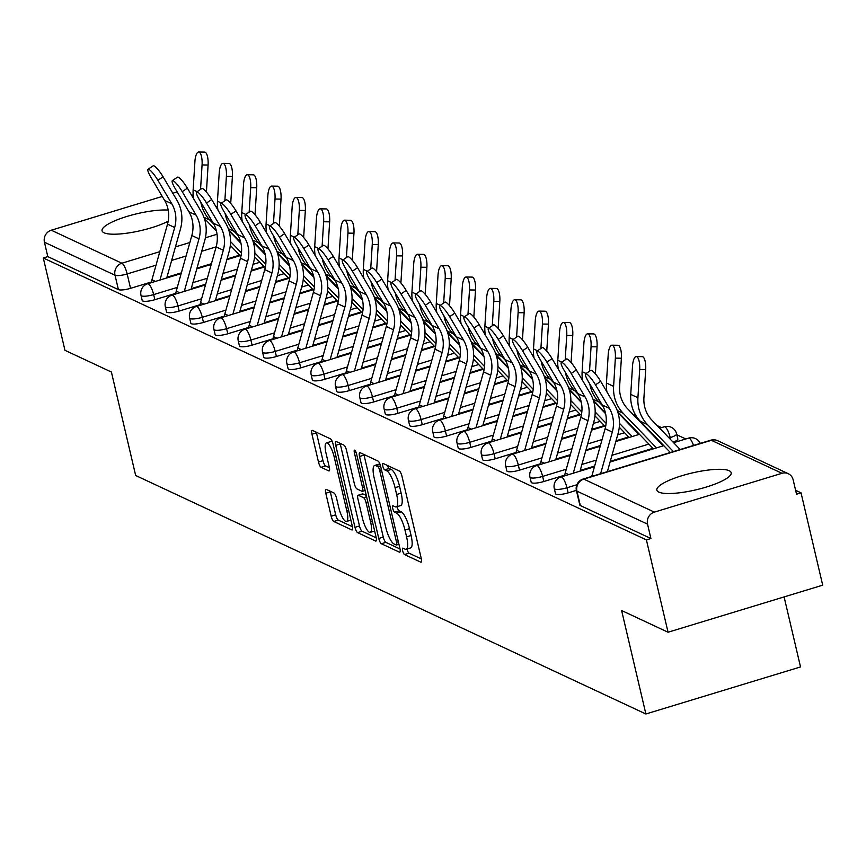<?xml version="1.0" encoding="UTF-8"?>
<svg xmlns="http://www.w3.org/2000/svg" width="866" height="866" viewBox="0 0 866 866"><rect width="100%" height="100%" fill="white"/><g stroke="black" fill="none" stroke-linecap="round" stroke-linejoin="round"><path stroke-width="1.3" d="M402.679 550.852A3.367 0.909 -106.9 0 0 404.498 554.543L420.757 562.142A4.806 1.288 -106.9 0 0 421.082 562.175A4.806 1.288 -106.9 0 0 421.212 558.299L401.986 476.322A4.806 1.288 -106.9 0 0 399.388 471.05L383.14 463.462A3.367 0.909 -106.9 0 0 382.902 463.429A3.367 0.909 -106.9 0 0 382.815 466.146A3.367 0.909 -106.9 0 0 384.634 469.837L386.734 470.812A15.371 4.135 -106.9 0 1 395.048 487.677L396.65 494.508A15.371 4.135 -106.9 0 1 396.227 506.924A15.371 4.135 -106.9 0 1 395.177 506.794L393.067 505.809A3.367 0.909 -106.9 0 0 392.839 505.787A3.367 0.909 -106.9 0 0 392.742 508.494A3.367 0.909 -106.9 0 0 394.56 512.185L396.671 513.17A15.371 4.135 -106.9 0 1 404.985 530.035L406.587 536.866A15.371 4.135 -106.9 0 1 406.165 549.282A15.371 4.135 -106.9 0 1 405.104 549.152L403.004 548.167A3.367 0.909 -106.9 0 0 402.777 548.135A3.367 0.909 -106.9 0 0 402.679 550.852M407.085 549.001A3.367 0.909 -106.9 0 0 407.193 549.477A3.367 0.909 -106.9 0 0 409.012 553.168L421.352 558.938M387.513 465.507A3.367 0.909 -106.9 0 0 389.137 468.463L391.237 469.448L386.734 470.812M397.148 506.642A3.367 0.909 -106.9 0 0 397.256 507.13A3.367 0.909 -106.9 0 0 399.074 510.81L401.175 511.795L396.671 513.17M168.21 210.102A38.169 8.638 -13.2 0 0 125.927 216.76A38.169 8.638 -13.2 0 0 102.069 230.811A38.169 8.638 -13.2 0 0 104.061 232.792A38.169 8.638 -13.2 0 0 132.823 232.25A38.169 8.638 -13.2 0 0 168.188 221.231M658.853 492.115A38.169 8.638 -13.2 0 0 701.146 488.532A38.169 8.638 -13.2 0 0 731.175 472.706A38.169 8.638 -13.2 0 0 729.183 470.714A38.169 8.638 -13.2 0 0 686.879 474.297A38.169 8.638 -13.2 0 0 656.861 490.134A38.169 8.638 -13.2 0 0 658.853 492.115M673.088 442.147A9.786 2.219 -13.2 0 0 677.829 438.997L676.627 433.898A9.786 2.219 166.8 0 1 670.219 437.59L669.05 437.947M326.255 489.387A4.806 1.288 -106.9 0 0 325.93 489.344A4.806 1.288 -106.9 0 0 325.8 493.219L331.191 516.223A4.806 1.288 -106.9 0 0 333.789 521.494L351.845 529.927A4.806 1.288 -106.9 0 0 352.17 529.97A4.806 1.288 -106.9 0 0 352.3 526.084L333.074 444.106A4.806 1.288 -106.9 0 0 330.476 438.845L312.431 430.402A4.806 1.288 -106.9 0 0 312.096 430.37A4.806 1.288 -106.9 0 0 311.966 434.245L318.482 462.022A4.806 1.288 -106.9 0 0 321.08 467.294L328.799 470.909A4.806 1.288 -106.9 0 0 329.134 470.942A4.806 1.288 -106.9 0 0 329.264 467.066L326.038 453.286A12.849 3.453 -106.9 0 1 326.385 442.916A12.849 3.453 -106.9 0 1 334.222 457.118L346.876 511.081A12.849 3.453 -106.9 0 1 346.519 521.462A12.849 3.453 -106.9 0 1 338.693 507.26L336.582 498.264A4.806 1.288 -106.9 0 0 333.984 492.992L326.255 489.387M654.371 512.12L781.966 473.301A9.786 9.158 115.1 0 1 788.287 473.713A9.786 9.158 115.1 0 1 793.159 479.84L796.536 494.215L801.039 492.851L822.7 585.178L668.054 632.234L621.615 610.519L645.884 713.985L135.67 475.499L111.4 372.034L64.961 350.319L43.3 257.992L646.404 539.897L650.907 538.522L647.541 524.146L576.94 491.141A9.786 2.219 166.8 0 1 576.431 490.632L579.809 505.019A9.786 2.219 166.8 0 0 580.317 505.528L576.94 491.141A9.786 9.158 115.1 0 1 583.781 479.125L654.371 512.12A9.786 9.158 115.1 0 0 647.541 524.146M668.054 632.234L646.404 539.897M378.767 538.457A4.806 1.288 -106.9 0 0 381.365 543.729L399.41 552.162A4.806 1.288 -106.9 0 0 399.746 552.205A4.806 1.288 -106.9 0 0 399.875 548.33L380.65 466.352A4.806 1.288 -106.9 0 0 378.052 461.08L359.996 452.637A4.806 1.288 -106.9 0 0 359.671 452.604A4.806 1.288 -106.9 0 0 359.542 456.479L378.767 538.457L383.27 537.082A4.806 1.288 -106.9 0 0 385.868 542.354L400.005 548.968M375.627 541.044L357.571 532.612A4.806 1.288 -106.9 0 1 354.973 527.34L335.748 445.362A4.806 1.288 -106.9 0 1 335.878 441.487A4.806 1.288 -106.9 0 1 336.214 441.519L343.932 445.135A4.806 1.288 -106.9 0 1 346.53 450.407L354.335 483.65A4.806 1.288 -106.9 0 0 356.933 488.922L362.053 491.314A4.806 1.288 -106.9 0 0 362.389 491.358A4.806 1.288 -106.9 0 0 362.518 487.471L354.4 452.864A3.367 0.909 -106.9 0 1 354.486 450.147A3.367 0.909 -106.9 0 1 356.543 453.86L376.093 537.201A4.806 1.288 -106.9 0 1 375.952 541.088A4.806 1.288 -106.9 0 1 375.627 541.044L376.212 540.871M239.655 255.134L227.054 258.966M211.423 263.719L196.993 268.114M181.362 272.866L166.943 277.25M151.518 281.948L130.539 288.335L127.161 273.948A9.786 2.219 166.8 0 1 115.026 275.236L44.437 242.231A9.786 9.158 -64.9 0 1 51.278 230.215L162.267 196.441M801.039 492.851L795.616 490.308M685.796 438.975L676.844 434.786M661.483 427.609L657.175 425.596M635.969 415.691L632.862 414.24M784.109 596.923L800.53 666.939L645.884 713.985M172.799 193.237L177.173 191.906M43.3 257.992L47.803 256.617L44.437 242.231M263.968 266.501L251.367 270.333M235.725 275.085L221.306 279.469M205.675 284.232L191.256 288.616M175.83 293.314L154.852 299.69L153.65 294.592A9.786 2.219 166.8 0 1 141.006 295.371L142.208 300.47A9.786 2.219 -13.2 0 0 154.852 299.69M288.27 277.856L275.68 281.688M260.038 286.451L245.619 290.835M229.988 295.598L215.569 299.982M200.143 304.67L179.165 311.056L177.963 305.958A9.786 2.219 166.8 0 1 165.319 306.726L166.521 311.836A9.786 2.219 -13.2 0 0 179.165 311.056M312.583 289.222L299.982 293.054M284.351 297.817L269.932 302.202M254.301 306.954L239.871 311.349M224.446 316.036L203.467 322.423L202.276 317.313A9.786 2.219 166.8 0 1 189.632 318.093L190.823 323.202A9.786 2.219 -13.2 0 0 203.467 322.423M336.896 300.589L324.295 304.421M308.664 309.173L294.245 313.568M278.603 318.32L264.184 322.704M248.759 327.402L227.78 333.789L226.589 328.679A9.786 2.219 166.8 0 1 213.945 329.459L215.136 334.568A9.786 2.219 -13.2 0 0 227.78 333.789M361.209 311.955L348.608 315.787M332.977 320.539L318.558 324.923M302.916 329.686L288.497 334.07M273.071 338.768L252.093 345.144L250.891 340.046A9.786 2.219 166.8 0 1 238.247 340.825L239.449 345.924A9.786 2.219 -13.2 0 0 252.093 345.144M385.522 323.31L372.921 327.153M357.29 331.905L342.86 336.289M327.229 341.052L312.81 345.437M297.384 350.135L276.406 356.511L275.204 351.412A9.786 2.219 166.8 0 1 262.56 352.191L263.762 357.29A9.786 2.219 -13.2 0 0 276.406 356.511M409.835 334.677L397.234 338.509M381.592 343.272L367.173 347.656M351.542 352.408L337.123 356.803M321.697 361.49L300.719 367.877L299.517 362.767A9.786 2.219 166.8 0 1 286.873 363.547L288.075 368.656A9.786 2.219 -13.2 0 0 300.719 367.877M434.137 346.043L421.547 349.875M405.905 354.627L391.486 359.022M375.855 363.774L361.436 368.169M346.01 372.856L325.031 379.243L323.83 374.134A9.786 2.219 166.8 0 1 311.186 374.913L312.377 380.022A9.786 2.219 -13.2 0 0 325.031 379.243M458.45 357.409L445.849 361.241M430.218 365.993L415.799 370.388M400.168 375.14L385.738 379.525M370.312 384.223L349.334 390.598L348.143 385.5A9.786 2.219 166.8 0 1 335.499 386.279L336.69 391.378A9.786 2.219 -13.2 0 0 349.334 390.598M482.763 368.764L470.162 372.607M454.531 377.36L440.112 381.744M424.47 386.507L410.051 390.891M394.625 395.589L373.647 401.965L372.456 396.866A9.786 2.219 166.8 0 1 359.812 397.646L361.003 402.744A9.786 2.219 -13.2 0 0 373.647 401.965M507.075 380.131L494.475 383.963M478.844 388.726L464.425 393.11M448.783 397.873L434.364 402.257M418.938 406.944L397.959 413.331L396.758 408.232A9.786 2.219 166.8 0 1 384.114 409.001L385.316 414.11A9.786 2.219 -13.2 0 0 397.959 413.331M531.388 391.497L518.788 395.329M503.146 400.092L488.727 404.476M473.096 409.228L458.677 413.623M443.251 418.31L422.272 424.697L421.071 419.588A9.786 2.219 166.8 0 1 408.427 420.367L409.629 425.477A9.786 2.219 -13.2 0 0 422.272 424.697M555.701 402.863L543.101 406.695M527.459 411.447L513.04 415.842M497.409 420.595L482.99 424.979M467.564 429.677L446.585 436.063L445.384 430.954A9.786 2.219 166.8 0 1 432.74 431.733L433.942 436.832A9.786 2.219 -13.2 0 0 446.585 436.063M580.003 414.229L567.403 418.061M551.772 422.814L537.353 427.198M521.722 431.961L507.303 436.345M491.866 441.043L470.887 447.419L469.697 442.32A9.786 2.219 166.8 0 1 457.053 443.1L458.244 448.198A9.786 2.219 -13.2 0 0 470.887 447.419M604.316 425.585L591.716 429.417M576.085 434.18L561.666 438.564M546.024 443.327L531.605 447.711M516.179 452.398L495.2 458.785L494.01 453.687A9.786 2.219 166.8 0 1 481.366 454.455L482.557 459.565A9.786 2.219 -13.2 0 0 495.2 458.785M628.629 436.951L616.029 440.783M600.398 445.546L585.979 449.93M570.337 454.682L555.918 459.077M540.492 463.765L519.513 470.151L518.323 465.042A9.786 2.219 166.8 0 1 505.668 465.821L506.87 470.931A9.786 2.219 -13.2 0 0 519.513 470.151M652.942 448.317L610.281 461.297M594.65 466.049L580.231 470.433M564.805 475.131L543.826 481.518L542.625 476.408A9.786 2.219 166.8 0 1 529.981 477.188L531.183 482.286A9.786 2.219 -13.2 0 0 543.826 481.518M576.377 490.373L568.139 492.873L566.938 487.775A9.786 2.219 166.8 0 1 554.294 488.554L555.496 493.652A9.786 2.219 -13.2 0 0 568.139 492.873M47.803 256.617L118.404 289.612A9.786 2.219 -13.2 0 0 130.539 288.335M650.907 538.522L580.317 505.528M406.165 549.282L410.668 547.907A15.371 4.135 -106.9 0 0 411.09 535.491L406.587 536.866M401.175 511.795A15.371 4.135 -106.9 0 1 409.488 528.661L411.09 535.491M396.227 506.924L400.741 505.549A15.371 4.135 -106.9 0 0 401.153 493.133L396.65 494.508M391.237 469.448A15.371 4.135 -106.9 0 1 399.551 486.302L401.153 493.133M363.915 454.466A4.806 1.288 -106.9 0 0 364.045 455.105L383.27 537.082M396.238 545.006A3.367 0.909 -106.9 0 0 396.466 545.028A3.367 0.909 -106.9 0 0 396.552 542.311L379.676 470.357A3.367 0.909 -106.9 0 0 377.857 466.666L375.638 465.627A15.371 4.135 -106.9 0 0 374.588 465.497A15.371 4.135 -106.9 0 0 374.166 477.913L385.706 527.102A15.371 4.135 -106.9 0 0 394.019 543.967L396.238 545.006M379.99 464.187A15.371 4.135 -106.9 0 0 379.102 464.133L374.588 465.497M376.223 537.851L362.085 531.237L357.571 532.612M340.121 443.349A4.806 1.288 -106.9 0 0 340.262 443.987L359.487 525.965A4.806 1.288 -106.9 0 0 362.085 531.237M362.421 518.149A12.849 3.453 -106.9 0 0 370.258 532.352A12.849 3.453 -106.9 0 0 370.605 521.971L366.145 502.962A4.806 1.288 -106.9 0 0 363.547 497.69L358.427 495.298A4.806 1.288 -106.9 0 0 358.091 495.255A4.806 1.288 -106.9 0 0 357.961 499.13L362.421 518.149M362.356 494.096A4.806 1.288 -106.9 0 1 362.605 493.88A4.806 1.288 -106.9 0 1 362.93 493.923L366.307 495.504M332.479 442.125A12.849 3.453 -106.9 0 0 330.899 441.541L326.385 442.916M316.339 432.231A4.806 1.288 -106.9 0 0 316.469 432.87L322.986 460.658A4.806 1.288 -106.9 0 0 325.584 465.919L329.405 467.705M330.173 491.206A4.806 1.288 -106.9 0 0 330.303 491.845L335.705 514.848A4.806 1.288 -106.9 0 0 338.303 520.12L352.44 526.723M636.261 356.554L642.28 356.651A11.258 3.648 90.9 0 1 645.69 369.576L639.671 369.49A11.258 3.648 -89.1 0 0 636.261 356.554A11.258 3.648 -89.1 0 0 632.505 366.134L630.74 394.376A36.697 34.359 115.1 0 0 640.288 421.244L670.349 452.496M680.167 449.508L651.817 420.032A30.332 28.394 -64.9 0 1 643.925 397.819L645.69 369.576M639.671 369.49L637.917 397.732A36.697 34.359 115.1 0 0 647.454 424.589L673.402 451.565M595.505 384.85A11.258 2.133 -124 0 0 585.611 373.841A11.258 2.133 -124 0 0 588.328 381.495L602.227 404.974L609.393 408.33L595.505 384.85L600.679 381.354L614.568 404.833A36.697 34.359 -64.9 0 1 618.064 433.53L607.38 471.656M585.611 373.841L590.796 370.345A11.258 2.133 56 0 1 600.679 381.354M600.614 473.713L612.284 432.058A30.332 28.394 115.1 0 0 609.393 408.33M591.749 476.408L605.107 428.702A30.332 28.394 115.1 0 0 602.227 404.974M611.948 345.198L617.967 345.285A11.258 3.648 90.9 0 1 621.377 358.21L615.358 358.123A11.258 3.648 -89.1 0 0 611.948 345.198A11.258 3.648 -89.1 0 0 608.192 354.768L606.438 383.01A36.697 34.359 115.1 0 0 606.947 391.941M663.259 445.838L627.504 408.665A30.332 28.394 -64.9 0 1 619.623 386.452L621.377 358.21M615.358 358.123L613.604 386.366A36.697 34.359 115.1 0 0 623.141 413.223L656.482 447.895M617.653 411.621L653.429 448.826M587.635 333.832L593.654 333.919A11.258 3.648 90.9 0 1 597.064 346.844L591.056 346.757A11.258 3.648 -89.1 0 0 587.635 333.832A11.258 3.648 -89.1 0 0 583.879 343.412L582.125 371.655A36.697 34.359 115.1 0 0 582.634 380.585M638.946 434.472L617.978 412.671M595.386 373.874L597.064 346.844M591.056 346.757L589.529 371.2M589.811 383.995A36.697 34.359 115.1 0 0 598.828 401.867L602.79 405.981M593.34 400.254L605.41 412.811M619.277 427.23L629.117 437.46M619.493 423.355L632.169 436.529M563.322 322.466L569.341 322.553A11.258 3.648 90.9 0 1 572.762 335.488L566.743 335.391A11.258 3.648 -89.1 0 0 563.322 322.466A11.258 3.648 -89.1 0 0 559.577 332.046L557.812 360.288A36.697 34.359 115.1 0 0 558.321 369.219M605.626 413.742L593.675 401.315M571.073 362.518L572.762 335.488M566.743 335.391L565.217 359.845M565.498 372.64A36.697 34.359 115.1 0 0 574.515 390.501L578.477 394.615M569.027 388.899L581.097 401.445M594.964 415.864L604.804 426.094M595.18 411.989L606.124 423.366M571.192 373.484A11.258 2.133 -124 0 0 561.309 362.486A11.258 2.133 -124 0 0 564.015 370.128L577.914 393.619L585.08 396.964L571.192 373.484L576.366 369.988L590.255 393.467A36.697 34.359 -64.9 0 1 593.751 422.175L580.025 471.158M561.309 362.486L566.483 358.989A11.258 2.133 56 0 1 576.366 369.988M564.751 475.802A12.232 11.453 -64.9 0 1 565.217 472.988L580.805 417.336A30.332 28.394 115.1 0 0 577.914 393.619M573.26 473.215L587.971 420.692A30.332 28.394 115.1 0 0 585.08 396.964M546.879 362.118A11.258 2.133 -124 0 0 536.996 351.12A11.258 2.133 -124 0 0 539.713 358.773L553.601 382.252L560.767 385.597L546.879 362.118L552.053 358.621L565.942 382.101A36.697 34.359 -64.9 0 1 569.438 410.809L555.723 459.792M536.996 351.12L542.17 347.623A11.258 2.133 56 0 1 552.053 358.621M540.438 464.447A12.232 11.453 -64.9 0 1 540.904 461.621L556.492 405.981A30.332 28.394 115.1 0 0 553.601 382.252M548.947 461.859L563.658 409.326A30.332 28.394 115.1 0 0 560.767 385.597M522.566 350.752A11.258 2.133 -124 0 0 512.683 339.753A11.258 2.133 -124 0 0 515.4 347.407L529.288 370.886L536.455 374.242L522.566 350.752L527.74 347.255L541.629 370.745A36.697 34.359 -64.9 0 1 545.125 399.442L531.41 448.426M512.683 339.753L517.857 336.257A11.258 2.133 56 0 1 527.74 347.255M516.125 453.08A12.232 11.453 -64.9 0 1 516.591 450.266L532.179 394.615A30.332 28.394 115.1 0 0 529.288 370.886M524.634 450.493L539.345 397.959A30.332 28.394 115.1 0 0 536.455 374.242M539.02 311.1L545.028 311.197A11.258 3.648 90.9 0 1 548.449 324.122L542.43 324.036A11.258 3.648 -89.1 0 0 539.02 311.1A11.258 3.648 -89.1 0 0 535.264 320.68L533.499 348.922A36.697 34.359 115.1 0 0 534.008 357.853M581.313 402.376L569.363 389.949M546.76 351.152L548.449 324.122M542.43 324.036L540.904 348.478M541.185 361.274A36.697 34.359 115.1 0 0 550.202 379.135L554.164 383.259M544.714 377.533L556.795 390.09M570.651 404.498L580.501 414.738M570.867 400.622L581.822 412M514.707 299.744L520.726 299.831A11.258 3.648 90.9 0 1 524.136 312.756L518.117 312.669A11.258 3.648 -89.1 0 0 514.707 299.744A11.258 3.648 -89.1 0 0 510.951 309.314L509.186 337.556A36.697 34.359 115.1 0 0 509.695 346.487M557 391.021L545.05 378.583M522.447 339.786L524.136 312.756M518.117 312.669L516.591 337.112M516.883 349.907A36.697 34.359 115.1 0 0 525.9 367.769L529.862 371.893M520.412 366.166L532.482 378.723M546.338 393.132L556.188 403.372M546.565 389.256L557.509 400.644M498.253 339.396A11.258 2.133 -124 0 0 488.37 328.387A11.258 2.133 -124 0 0 491.087 336.04L504.975 359.52L512.152 362.876L498.253 339.396L503.427 335.9L517.327 359.379A36.697 34.359 -64.9 0 1 520.812 388.076L507.097 437.07M488.37 328.387L493.544 324.891A11.258 2.133 56 0 1 503.427 335.9M491.823 441.714A12.232 11.453 -64.9 0 1 492.278 438.9L507.866 383.248A30.332 28.394 115.1 0 0 504.975 359.52M500.321 439.127L515.032 386.604A30.332 28.394 115.1 0 0 512.152 362.876M473.94 328.03A11.258 2.133 -124 0 0 464.057 317.032A11.258 2.133 -124 0 0 466.774 324.674L480.662 348.154L487.839 351.509L473.94 328.03L479.115 324.534L493.014 348.013A36.697 34.359 -64.9 0 1 496.51 376.71L482.784 425.704M464.057 317.032L469.231 313.535A11.258 2.133 56 0 1 479.115 324.534M467.51 430.348A12.232 11.453 -64.9 0 1 467.965 427.533L483.553 371.882A30.332 28.394 115.1 0 0 480.662 348.154M476.008 427.761L490.73 375.238A30.332 28.394 115.1 0 0 487.839 351.509M490.394 288.378L496.413 288.465A11.258 3.648 90.9 0 1 499.823 301.39L493.804 301.303A11.258 3.648 -89.1 0 0 490.394 288.378A11.258 3.648 -89.1 0 0 486.638 297.947L484.884 326.201A36.697 34.359 115.1 0 0 485.382 335.131M532.698 379.654L520.737 367.216M498.145 328.42L499.823 301.39M493.804 301.303L492.289 325.746M492.57 338.541A36.697 34.359 115.1 0 0 501.587 356.413L505.549 360.527M496.099 354.8L508.169 367.357M522.036 381.776L531.876 392.006M522.252 377.89L533.196 389.278M466.081 277.012L472.1 277.098A11.258 3.648 90.9 0 1 475.51 290.034L469.491 289.937A11.258 3.648 -89.1 0 0 466.081 277.012A11.258 3.648 -89.1 0 0 462.325 286.592L460.571 314.834A36.697 34.359 115.1 0 0 461.08 323.765M508.385 368.288L496.424 355.861M473.832 317.053L475.51 290.034M469.491 289.937L467.976 314.38M468.257 327.186A36.697 34.359 115.1 0 0 477.274 345.047L481.236 349.16M471.786 343.445L483.856 355.991M497.723 370.41L507.563 380.639M497.939 366.535L508.883 377.912M441.768 265.646L447.787 265.743A11.258 3.648 90.9 0 1 451.197 278.668L445.189 278.571A11.258 3.648 -89.1 0 0 441.768 265.646A11.258 3.648 -89.1 0 0 438.012 275.226L436.258 303.468A36.697 34.359 115.1 0 0 436.767 312.399M484.072 356.922L472.111 344.495M449.519 305.698L451.197 278.668M445.189 278.571L443.663 303.024M443.944 315.819A36.697 34.359 115.1 0 0 452.961 333.681L456.923 337.805M447.473 332.079L459.543 344.625M473.41 359.044L483.25 369.284M473.626 355.168L484.57 366.545M417.455 254.279L423.474 254.377A11.258 3.648 90.9 0 1 426.895 267.302L420.876 267.215A11.258 3.648 -89.1 0 0 417.455 254.279A11.258 3.648 -89.1 0 0 413.71 263.859L411.945 292.102A36.697 34.359 115.1 0 0 412.454 301.032M459.759 345.556L447.809 333.129M425.206 294.332L426.895 267.302M420.876 267.215L419.35 291.658M419.631 304.453A36.697 34.359 115.1 0 0 428.648 322.314L432.61 326.439M423.16 320.712L435.241 333.269M449.097 347.677L458.948 357.918M449.313 343.802L460.257 355.19M393.153 242.924L399.161 243.01A11.258 3.648 90.9 0 1 402.582 255.935L396.563 255.849A11.258 3.648 -89.1 0 0 393.153 242.924A11.258 3.648 -89.1 0 0 389.397 252.493L387.632 280.746A36.697 34.359 115.1 0 0 388.141 289.666M435.446 334.2L423.496 321.762M400.893 282.965L402.582 255.935M396.563 255.849L395.037 280.292M395.329 293.087A36.697 34.359 115.1 0 0 404.346 310.959L408.297 315.072M398.847 309.346L410.928 321.903M424.784 336.322L434.635 346.552M425 332.436L435.955 343.824M368.84 231.558L374.859 231.644A11.258 3.648 90.9 0 1 378.269 244.58L372.25 244.483A11.258 3.648 -89.1 0 0 368.84 231.558A11.258 3.648 -89.1 0 0 365.084 241.138L363.319 269.38A36.697 34.359 115.1 0 0 363.828 278.311M411.134 322.834L399.183 310.407M376.58 271.599L378.269 244.58M372.25 244.483L370.724 268.925M371.016 281.731A36.697 34.359 115.1 0 0 380.033 299.593L383.995 303.706M374.545 297.991L386.615 310.537M400.482 324.956L410.322 335.185M400.698 321.08L411.642 332.457M344.527 220.191L350.546 220.289A11.258 3.648 90.9 0 1 353.956 233.214L347.937 233.116A11.258 3.648 -89.1 0 0 344.527 220.191A11.258 3.648 -89.1 0 0 340.771 229.771L339.017 258.014A36.697 34.359 115.1 0 0 339.526 266.945M386.831 311.468L374.87 299.041M352.278 260.244L353.956 233.214M347.937 233.116L346.422 257.57M346.703 270.365A36.697 34.359 115.1 0 0 355.72 288.226L359.682 292.34M350.232 286.624L362.302 299.171M376.169 313.589L386.009 323.819M376.385 309.714L387.329 321.091M320.214 208.825L326.233 208.923A11.258 3.648 90.9 0 1 329.643 221.848L323.635 221.761A11.258 3.648 -89.1 0 0 320.214 208.825A11.258 3.648 -89.1 0 0 316.458 218.405L314.704 246.648A36.697 34.359 115.1 0 0 315.213 255.578M362.518 300.101L350.557 287.674M327.965 248.878L329.643 221.848M323.635 221.761L322.109 246.204M322.39 258.999A36.697 34.359 115.1 0 0 331.407 276.86L335.369 280.985M325.919 275.258L337.989 287.815M351.856 302.223L361.696 312.464M352.072 298.348L363.016 309.725M449.638 316.664A11.258 2.133 -124 0 0 439.755 305.666A11.258 2.133 -124 0 0 442.461 313.308L456.36 336.798L463.526 340.143L449.638 316.664L454.812 313.167L468.701 336.647A36.697 34.359 -64.9 0 1 472.197 365.355L458.471 414.338M439.755 305.666L444.929 302.169A11.258 2.133 56 0 1 454.812 313.167M443.197 418.982A12.232 11.453 -64.9 0 1 443.663 416.167L459.251 360.527A30.332 28.394 115.1 0 0 456.36 336.798M451.706 416.394L466.417 363.872A30.332 28.394 115.1 0 0 463.526 340.143M425.325 305.297A11.258 2.133 -124 0 0 415.442 294.299A11.258 2.133 -124 0 0 418.159 301.953L432.047 325.432L439.214 328.777L425.325 305.297L430.499 301.801L444.388 325.291A36.697 34.359 -64.9 0 1 447.884 353.988L434.158 402.971M415.442 294.299L420.616 290.803A11.258 2.133 56 0 1 430.499 301.801M418.884 407.626A12.232 11.453 -64.9 0 1 419.35 404.812L434.938 349.16A30.332 28.394 115.1 0 0 432.047 325.432M427.393 405.039L442.104 352.505A30.332 28.394 115.1 0 0 439.214 328.777M401.012 293.942A11.258 2.133 -124 0 0 391.129 282.933A11.258 2.133 -124 0 0 393.846 290.586L407.734 314.066L414.901 317.421L401.012 293.942L406.186 290.446L420.075 313.925A36.697 34.359 -64.9 0 1 423.571 342.622L409.856 391.616M391.129 282.933L396.303 279.437A11.258 2.133 56 0 1 406.186 290.446M394.571 396.26A12.232 11.453 -64.9 0 1 395.037 393.445L410.625 337.794A30.332 28.394 115.1 0 0 407.734 314.066M403.08 393.673L417.791 341.15A30.332 28.394 115.1 0 0 414.901 317.421M376.699 282.576A11.258 2.133 -124 0 0 366.816 271.578A11.258 2.133 -124 0 0 369.533 279.22L383.421 302.699L390.588 306.055L376.699 282.576L381.874 279.079L395.773 302.559A36.697 34.359 -64.9 0 1 399.258 331.256L385.543 380.25M366.816 271.578L371.99 268.081A11.258 2.133 56 0 1 381.874 279.079M370.269 384.894A12.232 11.453 -64.9 0 1 370.724 382.079L386.312 326.428A30.332 28.394 115.1 0 0 383.421 302.699M378.767 382.307L393.478 329.784A30.332 28.394 115.1 0 0 390.588 306.055M352.386 271.21A11.258 2.133 -124 0 0 342.503 260.211A11.258 2.133 -124 0 0 345.22 267.854L359.109 291.344L366.286 294.689L352.386 271.21L357.561 267.713L371.46 291.192A36.697 34.359 -64.9 0 1 374.956 319.9L361.23 368.884M342.503 260.211L347.677 256.715A11.258 2.133 56 0 1 357.561 267.713M345.956 373.527A12.232 11.453 -64.9 0 1 346.411 370.713L361.999 315.062A30.332 28.394 115.1 0 0 359.109 291.344M354.454 370.94L369.165 318.417A30.332 28.394 115.1 0 0 366.286 294.689M328.073 259.843A11.258 2.133 -124 0 0 318.19 248.845A11.258 2.133 -124 0 0 320.907 256.498L334.806 279.978L341.973 283.323L328.073 259.843L333.258 256.347L347.147 279.826A36.697 34.359 -64.9 0 1 350.643 308.534L336.917 357.517M318.19 248.845L323.375 245.349A11.258 2.133 56 0 1 333.258 256.347M321.643 362.172A12.232 11.453 -64.9 0 1 322.098 359.347L337.686 303.706A30.332 28.394 115.1 0 0 334.806 279.978M330.141 359.585L344.863 307.051A30.332 28.394 115.1 0 0 341.973 283.323M303.771 248.477A11.258 2.133 -124 0 0 293.888 237.479A11.258 2.133 -124 0 0 296.594 245.132L310.493 268.612L317.66 271.967L303.771 248.477L308.945 244.981L322.834 268.471A36.697 34.359 -64.9 0 1 326.33 297.168L312.604 346.151M293.888 237.479L299.062 233.982A11.258 2.133 56 0 1 308.945 244.981M297.33 350.806A12.232 11.453 -64.9 0 1 297.796 347.991L313.384 292.34A30.332 28.394 115.1 0 0 310.493 268.612M305.839 348.219L320.55 295.685A30.332 28.394 115.1 0 0 317.66 271.967M279.458 237.122A11.258 2.133 -124 0 0 269.575 226.113A11.258 2.133 -124 0 0 272.292 233.766L286.181 257.245L293.347 260.601L279.458 237.122L284.633 233.625L298.521 257.105A36.697 34.359 -64.9 0 1 302.017 285.802L288.291 334.796M269.575 226.113L274.749 222.616A11.258 2.133 56 0 1 284.633 233.625M273.017 339.44A12.232 11.453 -64.9 0 1 273.483 336.625L289.071 280.974A30.332 28.394 115.1 0 0 286.181 257.245M281.526 336.852L296.237 284.329A30.332 28.394 115.1 0 0 293.347 260.601M295.901 197.47L301.92 197.556A11.258 3.648 90.9 0 1 305.341 210.481L299.322 210.395A11.258 3.648 -89.1 0 0 295.901 197.47A11.258 3.648 -89.1 0 0 292.145 207.039L290.391 235.281A36.697 34.359 115.1 0 0 290.9 244.212M338.205 288.746L326.244 276.308M303.652 237.511L305.341 210.481M299.322 210.395L297.796 234.838M298.077 247.633A36.697 34.359 115.1 0 0 307.094 265.505L311.056 269.618M301.606 263.892L313.676 276.449M327.543 290.857L337.383 301.097M327.759 286.982L338.703 298.369M255.145 225.755A11.258 2.133 -124 0 0 245.262 214.757A11.258 2.133 -124 0 0 247.979 222.4L261.868 245.89L269.034 249.235L255.145 225.755L260.32 222.259L274.208 245.738A36.697 34.359 -64.9 0 1 277.705 274.446L263.989 323.429M245.262 214.757L250.436 211.261A11.258 2.133 56 0 1 260.32 222.259M248.704 328.073A12.232 11.453 -64.9 0 1 249.17 325.259L264.758 269.607A30.332 28.394 115.1 0 0 261.868 245.89M257.213 325.486L271.924 272.963A30.332 28.394 115.1 0 0 269.034 249.235M271.588 186.103L277.607 186.19A11.258 3.648 90.9 0 1 281.028 199.115L275.009 199.028A11.258 3.648 -89.1 0 0 271.588 186.103A11.258 3.648 -89.1 0 0 267.843 195.684L266.079 223.926A36.697 34.359 115.1 0 0 266.587 232.857M313.893 277.38L301.942 264.942M279.339 226.145L281.028 199.115M275.009 199.028L273.483 223.471M273.764 236.266A36.697 34.359 115.1 0 0 282.781 254.139L286.743 258.252M277.293 252.526L289.374 265.083M303.23 279.501L313.081 289.731M303.446 275.626L314.401 287.003M230.832 214.389A11.258 2.133 -124 0 0 220.949 203.391A11.258 2.133 -124 0 0 223.666 211.044L237.555 234.524L244.721 237.869L230.832 214.389L236.007 210.893L249.906 234.372A36.697 34.359 -64.9 0 1 253.392 263.08L239.676 312.063M220.949 203.391L226.123 199.894A11.258 2.133 56 0 1 236.007 210.893M224.402 316.718A12.232 11.453 -64.9 0 1 224.857 313.893L240.445 258.252A30.332 28.394 115.1 0 0 237.555 234.524M232.9 314.131L247.611 261.597A30.332 28.394 115.1 0 0 244.721 237.869M247.286 174.737L253.294 174.824A11.258 3.648 90.9 0 1 256.715 187.76L250.696 187.662A11.258 3.648 -89.1 0 0 247.286 174.737A11.258 3.648 -89.1 0 0 243.53 184.317L241.766 212.56A36.697 34.359 115.1 0 0 242.274 221.49M289.58 266.014L277.629 253.586M255.026 214.79L256.715 187.76M250.696 187.662L249.17 212.116M249.462 224.911A36.697 34.359 115.1 0 0 258.479 242.772L262.43 246.886M252.98 241.17L265.061 253.716M278.917 268.135L288.768 278.365M279.144 264.26L290.088 275.637M206.519 203.023A11.258 2.133 -124 0 0 196.636 192.025A11.258 2.133 -124 0 0 199.353 199.678L213.242 223.157L220.419 226.513L206.519 203.023L211.694 199.526L225.593 223.017A36.697 34.359 -64.9 0 1 229.089 251.714L215.363 300.697M196.636 192.025L201.81 188.528A11.258 2.133 56 0 1 211.694 199.526M200.089 305.352A12.232 11.453 -64.9 0 1 200.544 302.537L216.132 246.886A30.332 28.394 115.1 0 0 213.242 223.157M208.587 302.764L223.309 250.231A30.332 28.394 115.1 0 0 220.419 226.513M222.973 163.371L228.992 163.468A11.258 3.648 90.9 0 1 232.402 176.393L226.383 176.307A11.258 3.648 -89.1 0 0 222.973 163.371A11.258 3.648 -89.1 0 0 219.217 172.951L217.453 201.193A36.697 34.359 115.1 0 0 217.961 210.124M265.277 254.647L253.316 242.22M230.713 203.423L232.402 176.393M226.383 176.307L224.868 200.75M225.149 213.545A36.697 34.359 115.1 0 0 234.166 231.406L238.128 235.53M228.678 229.804L240.748 242.361M254.615 256.769L264.455 267.009M254.831 252.894L265.775 264.271M182.217 191.667A11.258 2.133 -124 0 0 172.323 180.658A11.258 2.133 -124 0 0 175.04 188.312L188.94 211.791L196.106 215.147L182.217 191.667L187.392 188.171L201.28 211.65A36.697 34.359 -64.9 0 1 204.777 240.347L191.05 289.341M172.323 180.658L177.508 177.162A11.258 2.133 56 0 1 187.392 188.171M175.776 293.985A12.232 11.453 -64.9 0 1 176.242 291.171L191.819 235.52A30.332 28.394 115.1 0 0 188.94 211.791M184.285 291.398L198.996 238.875A30.332 28.394 115.1 0 0 196.106 215.147M198.66 152.015L204.679 152.102A11.258 3.648 90.9 0 1 208.089 165.027L202.07 164.941A11.258 3.648 -89.1 0 0 198.66 152.015A11.258 3.648 -89.1 0 0 194.904 161.585L193.15 189.827A36.697 34.359 115.1 0 0 193.659 198.758M240.964 243.292L229.003 230.854M206.411 192.057L208.089 165.027M202.07 164.941L200.555 189.383M200.836 202.179A36.697 34.359 115.1 0 0 209.853 220.04L213.815 224.164M204.365 218.438L216.435 230.995M230.302 245.403L240.142 255.643M230.518 241.527L241.462 252.915M157.904 180.301A11.258 2.133 -124 0 0 148.021 169.303A11.258 2.133 -124 0 0 150.727 176.945L164.627 200.436L171.793 203.781L157.904 180.301L163.079 176.805L176.967 200.284A36.697 34.359 -64.9 0 1 180.464 228.981L166.737 277.975M148.021 169.303L153.195 165.807A11.258 2.133 56 0 1 163.079 176.805M151.463 282.619A12.232 11.453 -64.9 0 1 151.929 279.805L167.517 224.153A30.332 28.394 115.1 0 0 164.627 200.436M159.972 280.032L174.683 227.509A30.332 28.394 115.1 0 0 171.793 203.781M409.012 553.168L404.498 554.543M389.137 468.463L384.634 469.837M399.074 510.81L394.56 512.185M281.731 257.851L281.515 256.91M306.044 269.218L305.828 268.276M330.357 280.584L330.13 279.642M354.67 291.939L354.443 291.008M378.972 303.306L378.756 302.364M403.285 314.672L403.069 313.73M427.598 326.038L427.382 325.096M451.911 337.394L451.684 336.463M476.224 348.76L475.997 347.829M500.526 360.126L500.31 359.184M524.839 371.492L524.623 370.551M549.152 382.848L548.936 381.917M573.465 394.214L573.249 393.283M597.778 405.58L597.551 404.639M622.091 416.947L621.864 416.005M646.393 428.302L646.177 427.371M670.706 439.668L670.219 437.59A9.786 2.63 -106.9 0 0 664.926 426.851A9.786 2.63 73.1 0 0 664.254 426.776L659.654 428.172M257.418 246.485L257.202 245.554M223.309 250.231L216.132 246.886L201.713 251.259M186.082 256.022L171.663 260.406M156.032 265.169L127.161 273.948A9.786 2.63 73.1 0 0 121.868 263.21L159.809 251.67M175.441 246.907L189.86 242.523M205.394 237.793L217.052 234.253M51.278 230.215L121.868 263.21A9.786 9.158 115.1 0 0 115.026 275.236L118.404 289.612M781.966 473.301L711.376 440.307L583.781 479.125A9.786 2.63 -106.9 0 0 583.11 479.039A9.786 9.786 0 0 0 576.431 490.632M259.897 262.268L253.034 264.346M237.403 269.11L222.984 273.494M207.353 278.257L192.923 282.641M177.292 287.393L153.65 294.592A9.786 2.63 73.1 0 0 148.357 283.853A9.786 2.63 73.1 0 0 147.685 283.767A9.786 9.786 0 0 0 141.006 295.371M284.21 273.634L277.347 275.713M261.716 280.476L247.297 284.86M231.655 289.612L217.236 294.007M201.605 298.759L177.963 305.958A9.786 2.63 73.1 0 0 172.67 295.219A9.786 2.63 73.1 0 0 171.998 295.133A9.786 9.786 0 0 0 165.319 306.726M308.512 284.99L301.66 287.079M286.029 291.831L271.61 296.226M255.968 300.978L241.549 305.373M225.918 310.125L202.276 317.313A9.786 2.63 73.1 0 0 196.983 306.586A9.786 2.63 73.1 0 0 196.311 306.499A9.786 9.786 0 0 0 189.632 318.093M332.825 296.356L325.973 298.445M310.342 303.197L295.912 307.592M280.281 312.345L265.862 316.729M250.231 321.492L226.589 328.679A9.786 2.63 73.1 0 0 221.295 317.941A9.786 2.63 73.1 0 0 220.624 317.865A9.786 9.786 0 0 0 213.945 329.459M357.138 307.722L350.286 309.811M334.644 314.564L320.225 318.948M304.594 323.711L290.175 328.095M274.533 332.847L250.891 340.046A9.786 2.63 73.1 0 0 245.598 329.307A9.786 2.63 73.1 0 0 244.926 329.232A9.786 9.786 0 0 0 238.247 340.825M381.451 319.089L374.599 321.167M358.957 325.93L344.538 330.314M328.907 335.077L314.488 339.461M298.846 344.213L275.204 351.412A9.786 2.63 73.1 0 0 269.911 340.674A9.786 2.63 73.1 0 0 269.239 340.587A9.786 9.786 0 0 0 262.56 352.191M405.764 330.444L398.901 332.533M383.27 337.296L368.851 341.68M353.22 346.432L338.79 350.827M323.159 355.58L299.517 362.767A9.786 2.63 73.1 0 0 294.224 352.04A9.786 2.63 73.1 0 0 293.552 351.953A9.786 9.786 0 0 0 286.873 363.547M430.077 341.81L423.214 343.899M407.583 348.652L393.164 353.047M377.522 357.799L363.103 362.183M347.472 366.946L323.83 374.134A9.786 2.63 73.1 0 0 318.536 363.395A9.786 2.63 73.1 0 0 317.865 363.319A9.786 9.786 0 0 0 311.186 374.913M454.379 353.176L447.527 355.266M431.896 360.018L417.477 364.402M401.835 369.165L387.416 373.549M371.785 378.312L348.143 385.5A9.786 2.63 73.1 0 0 342.849 374.762A9.786 2.63 73.1 0 0 342.178 374.686A9.786 9.786 0 0 0 335.499 386.279M478.692 364.543L471.84 366.621M456.209 371.384L441.779 375.768M426.148 380.531L411.729 384.915M396.098 389.668L372.456 396.866A9.786 2.63 73.1 0 0 367.162 386.128A9.786 2.63 73.1 0 0 366.491 386.041A9.786 9.786 0 0 0 359.812 397.646M503.005 375.898L496.153 377.987M480.511 382.75L466.092 387.134M450.461 391.887L436.042 396.282M420.4 401.034L396.758 408.232A9.786 2.63 73.1 0 0 391.464 397.494A9.786 2.63 73.1 0 0 390.793 397.407A9.786 9.786 0 0 0 384.114 409.001M527.318 387.264L520.455 389.354M504.824 394.106L490.405 398.501M474.774 403.253L460.355 407.637M444.713 412.4L421.071 419.588A9.786 2.63 73.1 0 0 415.777 408.849A9.786 2.63 73.1 0 0 415.106 408.774A9.786 9.786 0 0 0 408.427 420.367M551.631 398.631L544.768 400.72M529.137 405.472L514.718 409.856M499.076 414.619L484.657 419.003M469.026 423.766L445.384 430.954A9.786 2.63 73.1 0 0 440.09 420.216A9.786 2.63 73.1 0 0 439.419 420.14A9.786 9.786 0 0 0 432.74 431.733M575.944 409.997L569.081 412.075M553.45 416.838L539.031 421.222M523.389 425.985L508.97 430.37M493.339 435.122L469.697 442.32A9.786 2.63 73.1 0 0 464.403 431.582A9.786 2.63 73.1 0 0 463.732 431.495A9.786 9.786 0 0 0 457.053 443.1M600.246 421.363L593.394 423.442M577.763 428.205L563.333 432.589M547.702 437.341L533.283 441.736M517.651 446.488L494.01 453.687A9.786 2.63 73.1 0 0 488.716 442.948A9.786 2.63 73.1 0 0 488.045 442.862A9.786 9.786 0 0 0 481.366 454.455M624.559 432.719L617.707 434.808M602.065 439.56L587.646 443.955M572.015 448.707L557.596 453.091M541.954 457.854L518.323 465.042A9.786 2.63 73.1 0 0 513.029 454.314A9.786 2.63 73.1 0 0 512.347 454.228A9.786 9.786 0 0 0 505.668 465.821M648.872 444.085L611.959 455.31M596.328 460.073L581.909 464.457M566.267 469.22L542.625 476.408A9.786 2.63 73.1 0 0 537.331 465.67A9.786 2.63 73.1 0 0 536.66 465.594A9.786 9.786 0 0 0 529.981 477.188M576.875 484.754L566.938 487.775A9.786 2.63 73.1 0 0 561.644 477.036A9.786 2.63 73.1 0 0 560.973 476.95A9.786 9.786 0 0 0 554.294 488.554M673.607 442.688L688.567 438.131A9.786 2.63 73.1 0 1 689.239 438.218A9.786 2.63 -106.9 0 1 693.514 445.449M710.705 440.22A9.786 2.63 -106.9 0 1 711.376 440.307A9.786 9.158 -64.9 0 1 717.697 440.718A9.786 9.786 0 0 0 710.705 440.22L583.11 479.039M409.488 528.661L404.985 530.035M399.551 486.302L395.048 487.677M421.331 561.958L420.757 562.142M364.045 455.105L359.542 456.479M399.995 551.988L399.41 552.162M385.868 542.354L381.365 543.729M398.901 544.194L396.639 544.876M398.338 541.77L396.552 542.311M381.462 469.816L379.676 470.357M380.52 465.854L377.857 466.666M380.033 464.295L375.638 465.627M359.487 525.965L354.973 527.34M340.262 443.987L335.748 445.362M364.294 486.93L362.518 487.471M356.078 452.355L354.4 452.864M372.391 521.429L370.605 521.971M367.931 502.421L366.145 502.962M366.599 496.759L363.547 497.69M362.93 493.923L358.427 495.298M348.652 510.539L346.876 511.081M335.997 456.577L334.222 457.118M329.383 470.725L328.799 470.909M325.584 465.919L321.08 467.294M322.986 460.658L318.482 462.022M316.469 432.87L311.966 434.245M352.419 529.754L351.845 529.927M338.303 520.12L333.789 521.494M335.705 514.848L331.191 516.223M330.303 491.845L325.8 493.219M637.917 397.732L630.74 394.376M647.454 424.589L640.288 421.244M605.107 428.702L612.284 432.058M613.604 386.366L606.438 383.01M623.141 413.223L617.252 410.473M586.109 373.517L582.125 371.655M598.828 401.867L592.939 399.107M561.796 362.15L557.812 360.288M574.515 390.501L568.626 387.752M565.217 472.988L568.681 474.611M580.805 417.336L587.971 420.692M540.904 461.621L544.368 463.245M556.492 405.981L563.658 409.326M516.591 450.266L520.055 451.879M532.179 394.615L539.345 397.959M537.483 350.784L533.499 348.922M550.202 379.135L544.313 376.385M513.17 339.418L509.186 337.556M525.9 367.769L520.001 365.019M492.278 438.9L495.753 440.523M507.866 383.248L515.032 386.604M467.965 427.533L471.44 429.157M483.553 371.882L490.73 375.238M488.868 328.062L484.884 326.201M501.587 356.413L495.698 353.653M464.555 316.696L460.571 314.834M477.274 345.047L471.385 342.286M440.242 305.33L436.258 303.468M452.961 333.681L447.072 330.931M415.929 293.964L411.945 292.102M428.648 322.314L422.76 319.565M391.616 282.608L387.632 280.746M404.346 310.959L398.447 308.199M367.314 271.242L363.319 269.38M380.033 299.593L374.134 296.832M343.001 259.876L339.017 258.014M355.72 288.226L349.832 285.477M318.688 248.51L314.704 246.648M331.407 276.86L325.519 274.111M443.663 416.167L447.127 417.791M459.251 360.527L466.417 363.872M419.35 404.812L422.814 406.425M434.938 349.16L442.104 352.505M395.037 393.445L398.501 395.058M410.625 337.794L417.791 341.15M370.724 382.079L374.199 383.703M386.312 326.428L393.478 329.784M346.411 370.713L349.886 372.337M361.999 315.062L369.165 318.417M322.098 359.347L325.573 360.97M337.686 303.706L344.863 307.051M297.796 347.991L301.26 349.604M313.384 292.34L320.55 295.685M273.483 336.625L276.947 338.249M289.071 280.974L296.237 284.329M294.375 237.154L290.391 235.281M307.094 265.505L301.206 262.744M249.17 325.259L252.634 326.883M264.758 269.607L271.924 272.963M270.062 225.788L266.079 223.926M282.781 254.139L276.893 251.378M224.857 313.893L228.332 315.516M240.445 258.252L247.611 261.597M245.749 214.422L241.766 212.56M258.479 242.772L252.58 240.023M200.544 302.537L204.019 304.15M221.447 203.055L217.453 201.193M234.166 231.406L228.267 228.656M176.242 291.171L179.706 292.795M191.819 235.52L198.996 238.875M197.134 191.689L193.15 189.827M209.853 220.04L203.965 217.29M151.929 279.805L155.393 281.428M167.517 224.153L174.683 227.509M560.973 476.95L594.444 466.774M610.086 462.011L663.778 445.676M700.291 443.381A9.786 9.786 0 0 0 688.567 438.131M536.66 465.594L570.142 455.408M585.773 450.645L600.192 446.261M615.823 441.508L639.476 434.31M676.627 433.898A9.786 9.786 0 0 0 664.254 426.776M512.347 454.228L545.829 444.041M561.46 439.289L575.879 434.894M591.521 430.142L605.778 425.801M635.341 416.806L636.467 416.459M488.045 442.862L521.516 432.675M537.147 427.923L551.566 423.539M567.208 418.776L581.476 414.435M463.732 431.495L497.203 421.32M512.845 416.557L527.264 412.173M542.895 407.41L557.163 403.069M439.419 420.14L472.89 409.954M488.532 405.191L502.951 400.806M518.582 396.054L532.85 391.713M415.106 408.774L448.588 398.587M464.219 393.835L478.638 389.44M494.27 384.688L508.537 380.347M390.793 397.407L424.275 387.221M439.906 382.469L454.325 378.085M469.967 373.322L484.224 368.981M366.491 386.041L399.962 375.855M415.593 371.103L430.012 366.719M445.654 361.956L459.911 357.615M342.178 374.686L375.649 364.499M391.28 359.736L405.71 355.352M421.341 350.6L435.609 346.259M317.865 363.319L351.336 353.133M366.978 348.381L381.397 343.986M397.029 339.234L411.296 334.893M293.552 351.953L327.023 341.767M342.665 337.015L357.084 332.62M372.716 327.868L386.983 323.527M269.239 340.587L302.721 330.401M318.352 325.648L332.771 321.264M348.403 316.501L362.67 312.161M244.926 329.232L278.408 319.045M294.039 314.282L308.458 309.898M324.1 305.135L338.357 300.805M220.624 317.865L254.095 307.679M269.727 302.916L284.145 298.532M299.788 293.78L314.044 289.439M196.311 306.499L229.782 296.313M245.414 291.561L259.843 287.166M275.475 282.413L289.742 278.073M171.998 295.133L205.469 284.946M221.111 280.194L235.53 275.81M251.162 271.047L265.429 266.706M147.685 283.767L181.167 273.591M196.799 268.828L211.217 264.444M226.849 259.681L241.116 255.351M241.841 218.286L239.828 217.344M217.539 206.931L215.515 205.978M193.226 195.564L191.202 194.623M788.287 473.713L717.697 440.718M398.923 544.281L396.466 545.028M365.138 490.513L362.389 491.358M374.632 531.02L370.258 532.352M362.605 493.88L358.091 495.255M350.903 520.13L346.519 521.462"/></g></svg>
